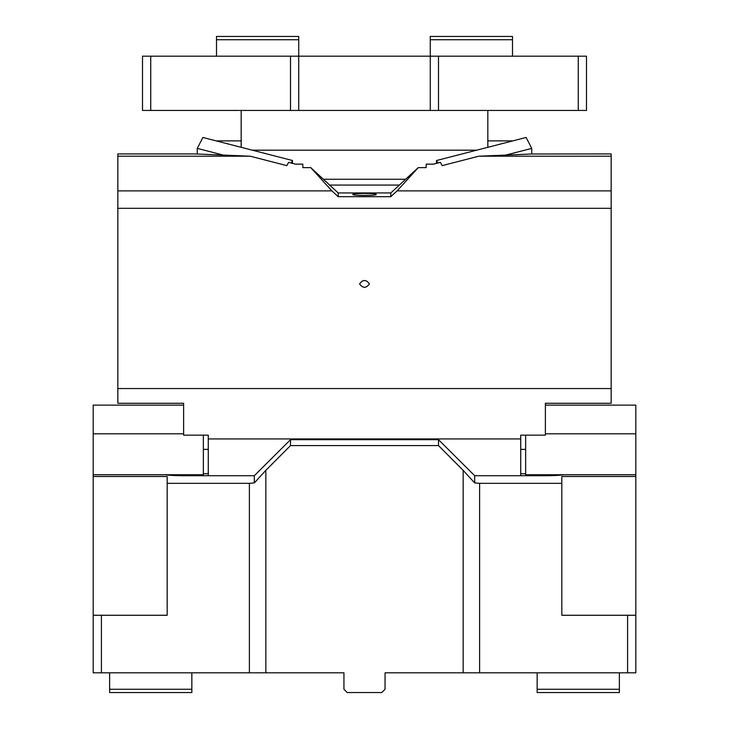 <?xml version="1.0" encoding="UTF-8"?>
<svg xmlns="http://www.w3.org/2000/svg" width="729" height="729" viewBox="0 0 729 729"><rect width="100%" height="100%" fill="white"/><g stroke="black" fill="none" stroke-linecap="round" stroke-linejoin="round"><path stroke-width="1.09" d="M525.645 435.149L525.645 474.752L563.59 474.752A20.558 1.795 180 0 1 545.383 475.709L474.67 475.709L438.493 439.669L290.507 439.669L254.33 475.709L254.33 482.908L249.391 483.336L249.391 672.821L265.839 672.821L265.839 470.351L254.33 482.908M545.383 405.133L635.816 405.133L635.816 476.502L561.822 476.502L561.822 483.336L479.609 483.336L474.67 482.908L474.67 475.709M561.822 483.336L561.822 615.267L627.596 615.267L627.596 672.821L635.816 672.821L635.816 476.502M635.816 433.801L545.383 433.801M563.59 474.752L635.816 474.752M249.391 672.821L101.404 672.821L101.404 615.267L167.178 615.267L167.178 476.502L93.184 476.502L93.184 474.752L165.41 474.752A20.558 1.795 180 0 0 183.617 475.709L254.33 475.709M635.816 615.267L627.596 615.267M627.596 672.821L479.609 672.821L479.609 483.336M474.67 482.908L463.161 470.351L463.161 672.821L479.609 672.821M463.161 672.821L385.058 672.821L385.058 689.26L381.768 692.55L347.232 692.55L343.942 689.26L343.942 672.821L265.839 672.821M101.404 615.267L93.184 615.267L93.184 672.821L101.404 672.821M265.839 470.351L290.507 445.583L438.493 445.583L438.493 439.669M438.493 445.583L463.161 470.351M167.178 483.336L249.391 483.336M290.507 439.669L290.507 445.583M165.41 474.752L203.355 474.752L203.355 435.149M619.377 672.821L619.377 689.26L537.155 689.26L537.155 672.821M619.377 689.26L619.377 692.55L537.155 692.55L537.155 689.26M93.184 615.267L93.184 476.502M183.617 433.801L93.184 433.801L93.184 474.752M93.184 433.801L93.184 405.133L183.617 405.133M109.623 672.821L109.623 692.55L191.845 692.55L191.845 672.821M109.623 689.26L191.845 689.26M436.489 163.378L436.489 160.526L526.11 137.462L531.733 148.388L531.733 154.001L611.157 153.919L611.157 156.197L478.807 156.197L442.111 165.638L440.425 162.367L433.518 164.143L426.164 164.143L426.164 167.624L418.236 167.624L397.095 190.88L611.157 190.88L611.157 156.197M436.489 160.526L437.783 163.041M478.807 156.197L505.726 155.086L531.733 148.388M505.726 155.086L531.733 154.001M520.716 449.383L525.645 449.383M520.716 475.709L520.716 435.149L545.383 435.149L545.383 403.274L611.157 403.274L611.157 190.88M545.383 403.274L545.383 407.812M520.716 473.75L525.645 473.75M553.603 475.563L553.603 474.752M397.095 190.88L390.808 196.684L338.192 196.684L331.905 190.88L310.764 167.624L302.836 167.624L302.836 164.143L295.482 164.143L288.575 162.367L286.889 165.638L250.193 156.197L117.843 156.197L117.843 190.88L331.905 190.88M310.764 167.624L338.192 192.948L390.808 192.948L418.236 167.624M390.808 192.948L390.808 196.684M117.843 190.88L117.843 208.321L611.157 208.321M117.843 208.321L117.843 388.548L611.157 388.548M369.43 283.9C366.14 288.402 362.86 288.402 359.57 283.9C362.86 279.398 366.14 279.398 369.43 283.9M117.843 388.548L117.843 403.274L183.617 403.274L183.617 435.149L208.284 435.149L208.284 438.94L520.716 438.94M208.284 438.94L208.284 475.709M208.284 449.383L203.355 449.383M338.192 192.948L338.192 196.684M352.818 194.433C352.098 193.112 376.902 193.112 376.182 194.433C376.902 195.746 352.098 195.746 352.818 194.433M197.267 154.001L197.267 148.388L223.274 155.086L195.226 153.919L117.843 153.919L117.843 156.197M329.654 185.066L399.346 185.066M183.617 407.812L183.617 403.274M175.397 475.563L175.397 474.752M208.284 473.75L203.355 473.75M223.274 155.086L250.193 156.197M197.267 148.388L202.89 137.462L292.511 160.526L292.511 163.378M291.217 163.041L292.511 160.526M142.51 56.179L142.51 110.444L150.73 110.444L150.73 56.179L142.51 56.179M290.507 110.444L298.726 110.444L298.726 56.179L290.507 56.179L290.507 110.444L150.73 110.444M290.507 56.179L150.73 56.179M430.274 39.74L430.274 36.45L512.496 36.45L512.496 39.74L430.274 39.74L430.274 110.444L438.493 110.444L438.493 56.179L298.726 56.179L298.726 39.74L216.504 39.74L216.504 36.45L298.726 36.45L298.726 39.74M430.274 110.444L298.726 110.444M578.27 110.444L586.49 110.444L586.49 56.179L578.27 56.179L578.27 110.444L438.493 110.444M578.27 56.179L438.493 56.179M512.496 39.74L512.496 56.179M216.504 56.179L216.504 39.74M241.171 147.313L241.171 110.444M476.666 150.183L252.334 150.183M487.829 147.313L487.829 110.444M323.357 179.252L405.643 179.252M512.806 140.888L487.829 140.888M241.171 140.888L216.194 140.888"/></g></svg>
